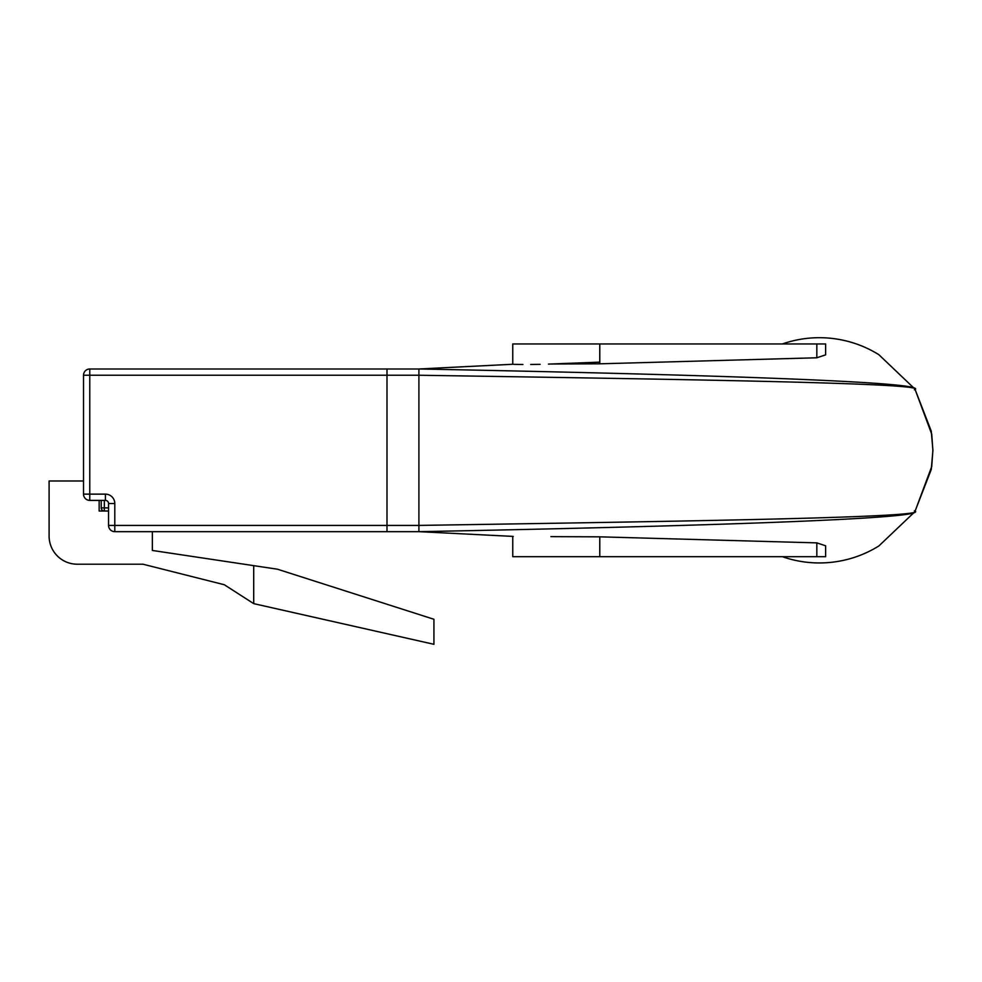 <?xml version="1.0" encoding="UTF-8"?>
<svg xmlns="http://www.w3.org/2000/svg" width="982" height="982" viewBox="0 0 982 982"><rect width="100%" height="100%" fill="white"/><g stroke="black" fill="none" stroke-linecap="round" stroke-linejoin="round"><path stroke-width="1.47" d="M152.345 531.667L152.345 550.448L277.489 569.216L433.921 619.274L433.921 644.302L253.712 603.635L224.301 584.732L142.955 564.208L77.259 564.208A28.159 28.159 0 0 1 49.1 536.049L49.1 480.984L83.519 480.984M513.218 536.418L418.909 531.667L418.909 525.419C698.902 521.025 935.183 517.33 914.377 510.849C934.275 518.668 698.288 526.266 418.909 531.667L386.994 531.667L386.994 525.419L386.994 531.667L114.796 531.667A6.26 6.26 0 0 1 108.548 525.419L108.548 503.521A3.13 3.13 0 0 0 105.418 500.39L89.767 500.39A6.26 6.26 0 0 1 83.519 494.13L83.519 375.234A6.26 6.26 0 0 1 89.767 368.987L418.958 368.987M599.781 362.137L548.472 364.101M540.1 364.334L530.697 364.457M522.903 364.469L517.133 364.42M516.863 364.42L514.065 364.359M386.994 368.987L386.994 375.234L386.994 368.987L418.909 368.987C696.52 374.363 934.238 381.937 914.377 389.805C935.232 383.311 698.583 379.629 418.909 375.234L89.767 375.234L89.767 494.13L105.418 494.13A9.39 9.39 0 0 1 114.796 503.521L114.796 525.419L386.994 525.419L386.994 375.234L386.994 525.419L418.909 525.419L418.909 368.987L513.218 364.236M99.157 500.39L99.157 511.021L108.548 511.021M224.301 584.732L142.955 564.208L77.259 564.208M253.712 603.635L253.712 565.644M104.35 500.39L104.35 511.021A3.13 3.13 0 0 1 101.22 507.89L101.22 500.39M550.902 536.638L599.781 536.835L816.828 542.874L825.629 545.796L825.629 556.696L512.764 556.696L512.764 536.405M816.828 357.779L816.828 343.958L825.629 343.958L825.629 354.858L816.828 357.779L599.781 363.819L550.902 364.015M869.438 551.221A112.635 112.635 0 0 1 782.359 556.696A112.635 112.635 0 0 0 878.853 545.967L914.831 511.769L931.255 469.506L932.9 450.554L931.734 434.167L914.942 389.056L931.255 431.147L932.9 450.1L931.734 466.487L914.942 511.597M869.438 349.432A112.635 112.635 0 0 0 782.359 343.958A112.635 112.635 0 0 1 878.853 354.686L914.942 389.056M816.828 343.958L512.764 343.958L512.764 364.261L468.917 366.495M114.796 503.521L108.548 503.521A3.13 3.13 0 0 0 105.418 500.39L105.418 494.13M114.796 531.667L114.796 525.419L108.548 525.419A6.26 6.26 0 0 0 114.796 531.667M89.767 500.39L89.767 494.13L83.519 494.13A6.26 6.26 0 0 0 89.767 500.39M83.519 375.234L89.767 375.234L89.767 368.987M101.22 507.89L108.548 507.89M816.828 556.696L816.828 542.874M599.781 363.819L599.781 343.958M599.781 556.696L599.781 536.835"/></g></svg>
